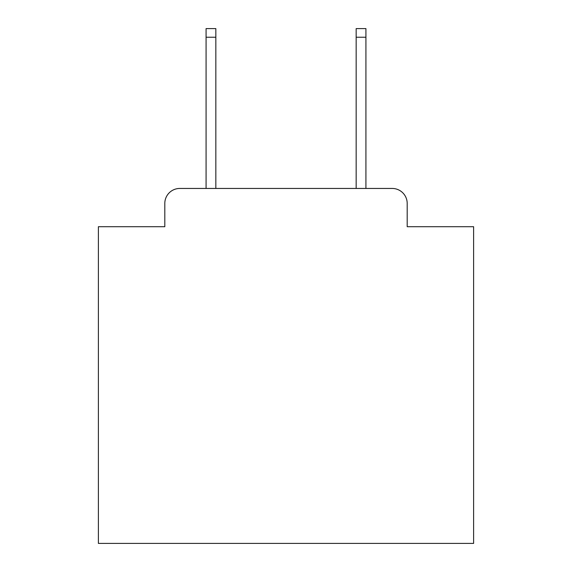 <?xml version="1.0" encoding="UTF-8"?>
<svg xmlns="http://www.w3.org/2000/svg" width="572" height="572" viewBox="0 0 572 572"><rect width="100%" height="100%" fill="white"/><g stroke="black" fill="none" stroke-linecap="round" stroke-linejoin="round"><path stroke-width="0.86" d="M164.808 203.453L164.808 226.712L164.808 203.453A15.008 15.008 0 0 1 179.815 188.445L206.077 188.445L206.077 28.6L215.837 28.6L215.837 188.445L356.163 188.445L356.163 28.6L365.923 28.6L365.923 188.445L392.185 188.445L179.815 188.445M407.192 226.712L407.192 203.453L407.192 226.712L473.609 226.712L473.609 543.4L98.391 543.4L98.391 226.712L164.808 226.712M407.192 203.453A15.008 15.008 0 0 0 392.185 188.445M206.077 37.23L215.837 37.23M365.923 37.23L356.163 37.23"/></g></svg>
